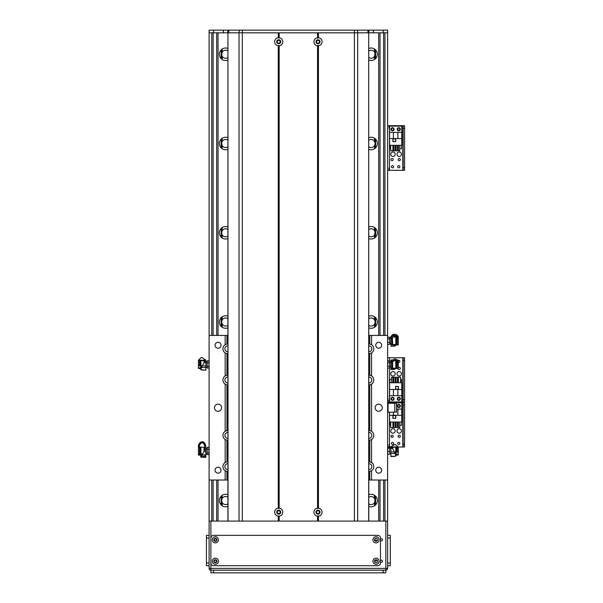 <?xml version="1.0" encoding="UTF-8"?>
<svg xmlns="http://www.w3.org/2000/svg" width="603" height="603" viewBox="0 0 603 603"><rect width="100%" height="100%" fill="white"/><g stroke="black" fill="none" stroke-linecap="round" stroke-linejoin="round"><path stroke-width="0.9" d="M378.692 32.826L378.692 335.419M378.692 480.018L378.692 521.082M368.787 506.354A6.249 6.249 0 0 0 377.357 500.55A6.249 6.249 0 0 0 368.787 494.746M368.787 327.828A6.249 6.249 0 0 0 377.357 322.032A6.249 6.249 0 0 0 368.787 316.228M368.787 238.569A6.249 6.249 0 0 0 377.357 232.773A6.249 6.249 0 0 0 368.787 226.969M368.787 149.31A6.249 6.249 0 0 0 377.357 143.506A6.249 6.249 0 0 0 368.787 137.71M368.787 60.051A6.249 6.249 0 0 0 377.357 54.247A6.249 6.249 0 0 0 368.787 48.451M227.934 494.746A6.249 6.249 0 0 0 219.364 500.55A6.249 6.249 0 0 0 227.934 506.354M227.934 316.228A6.249 6.249 0 0 0 219.364 322.032A6.249 6.249 0 0 0 227.934 327.828M227.934 226.969A6.249 6.249 0 0 0 219.364 232.773A6.249 6.249 0 0 0 227.934 238.569M227.934 137.71A6.249 6.249 0 0 0 219.364 143.506A6.249 6.249 0 0 0 227.934 149.31M227.934 48.451A6.249 6.249 0 0 0 219.364 54.247A6.249 6.249 0 0 0 227.934 60.051M218.03 32.826L218.03 335.419M218.03 480.018L218.03 521.082M221.15 49.876L221.15 58.627M368.787 50.969A4.017 4.017 0 0 1 374.508 52.122L375.066 53.554L374.508 56.38A4.017 4.017 0 0 1 368.787 57.526M374.991 49.356L375.066 53.584M375.066 54.918L374.991 59.147M375.571 58.627L375.571 49.876M227.934 57.526A4.017 4.017 0 0 1 222.206 56.38L221.595 54.247L222.206 52.122A4.017 4.017 0 0 1 227.934 50.969M221.731 59.147L221.731 49.356M221.655 54.918L221.655 53.584M221.15 139.135L221.15 147.886M368.787 140.235A4.017 4.017 0 0 1 374.508 141.381L375.066 142.828L375.066 138.675L375.058 144.223M374.991 138.615L375.066 142.813M374.991 148.406L375.066 144.207L375.066 148.346L375.066 144.207L374.508 145.64A4.017 4.017 0 0 1 368.787 146.785M375.571 147.886L375.571 139.135M227.934 146.785A4.017 4.017 0 0 1 222.206 145.64L221.595 143.506L222.206 141.381A4.017 4.017 0 0 1 227.934 140.235M221.731 148.406L221.731 138.615M221.655 144.207L221.655 142.843M221.15 228.394L221.15 237.145M368.787 229.494A4.017 4.017 0 0 1 374.508 230.64L375.066 232.072L374.508 234.899A4.017 4.017 0 0 1 368.787 236.052M374.991 227.874L375.066 232.102M375.066 233.436L374.991 237.665M375.571 237.145L375.571 228.394M227.934 236.052A4.017 4.017 0 0 1 222.206 234.899L221.595 232.773L222.206 230.64A4.017 4.017 0 0 1 227.934 229.494M221.731 237.665L221.731 227.874M221.655 233.436L221.655 232.102M221.15 317.66L221.15 326.404M368.787 318.753A4.017 4.017 0 0 1 374.508 319.899L375.066 321.346L375.066 317.201M374.991 317.133L375.058 322.741M375.066 322.695L375.066 326.864L375.066 322.726L374.508 324.158A4.017 4.017 0 0 1 368.787 325.311M375.066 322.726L374.991 326.924M375.571 326.404L375.571 317.66M227.934 325.311A4.017 4.017 0 0 1 222.206 324.158L221.595 322.032L222.206 319.899A4.017 4.017 0 0 1 227.934 318.753M221.731 326.924L221.731 317.133M221.655 322.695L221.655 317.193M368.787 497.271A4.017 4.017 0 0 1 374.508 498.417L375.066 499.857L374.508 502.683A4.017 4.017 0 0 1 368.787 503.829M375.066 501.214L375.066 505.382L375.058 501.266M374.991 495.651L375.066 499.887M375.571 504.922L375.571 496.179M227.934 503.829A4.017 4.017 0 0 1 222.206 502.683L221.595 500.55L222.206 498.417A4.017 4.017 0 0 1 227.934 497.271M221.731 505.442L221.731 495.651M221.655 501.214L221.655 499.887M221.15 496.179L221.15 504.922M375.066 501.244L374.991 505.442M227.934 480.018L209.098 480.018L209.098 30.15L387.623 30.15L387.623 32.826L209.098 32.826L209.098 335.419L227.934 335.419M209.098 524.429L209.098 480.018L209.098 568.388L209.098 565.712L206.422 565.712L209.098 565.712M404.583 170.31L403.151 170.31L404.583 170.31L404.583 167.634L403.151 167.634L403.151 170.31L387.623 170.31L387.623 335.419L387.623 32.826L387.623 125.68L403.151 125.68L403.151 128.356L404.583 128.356L404.583 125.68L403.151 125.68M387.623 568.388L387.623 480.018L387.623 521.082L387.623 480.018L387.623 521.082L385.837 521.082L385.837 570.174A1.786 1.786 0 0 0 387.623 568.388L209.098 568.388A1.786 1.786 0 0 0 210.884 570.174A1.786 1.786 0 0 1 209.098 568.388M387.623 32.826L387.623 335.419L387.623 32.826M280.169 41.75A1.447 1.447 0 0 1 277.998 43.009A1.447 1.447 0 0 1 277.998 40.499A1.447 1.447 0 0 1 280.169 41.75M319.447 41.75A1.447 1.447 0 0 1 317.276 43.009A1.447 1.447 0 0 1 317.276 40.499A1.447 1.447 0 0 1 319.447 41.75M277.274 512.151A1.447 1.447 0 0 1 279.445 510.899A1.447 1.447 0 0 1 279.445 513.409A1.447 1.447 0 0 1 277.274 512.151M316.552 512.151A1.447 1.447 0 0 1 318.723 510.899A1.447 1.447 0 0 1 318.723 513.409A1.447 1.447 0 0 1 316.552 512.151M227.844 32.826L227.844 30.15M368.878 32.826L368.878 30.15M387.631 394.332L387.978 403.256M387.623 421.105L387.631 412.181L396.548 412.181L396.548 403.256L387.631 403.256M396.993 373.822A2.231 2.231 0 0 1 400.339 371.893A2.231 2.231 0 0 1 400.339 375.752A2.231 2.231 0 0 1 396.993 373.822M390.744 373.822A2.231 2.231 0 0 1 394.091 371.893A2.231 2.231 0 0 1 394.091 375.752A2.231 2.231 0 0 1 390.744 373.822M398.297 367.875A1.1 1.1 0 0 1 400.324 368.471A1.1 1.1 0 0 1 399.299 369.564A1.1 1.1 0 0 1 398.138 368.621M398.297 360.338A1.1 1.1 0 0 1 399.872 361.325A1.1 1.1 0 0 1 398.297 362.313M393.623 398.817A1.1 1.1 0 0 1 391.98 399.766A1.1 1.1 0 0 1 391.98 397.867A1.1 1.1 0 0 1 393.623 398.817M399.872 398.817A1.1 1.1 0 0 1 398.229 399.766A1.1 1.1 0 0 1 398.229 397.867A1.1 1.1 0 0 1 399.872 398.817M392.583 369.443A1.1 1.1 0 0 1 391.641 369.473M389.048 399.932L389.048 403.256M404.583 399.706L403.151 399.706L403.151 402.389L404.583 402.389L404.583 357.752L403.151 357.752L403.151 360.436L404.583 360.436M403.151 399.706L403.151 360.436M387.623 357.752L404.583 357.752M389.493 403.256L389.493 402.389L387.631 402.389L403.151 402.389L403.151 405.065L404.583 405.065L404.583 402.389L402.796 402.389L402.796 357.752M390.97 398.817A1.56 1.56 90.1 0 1 393.307 397.46A1.56 1.56 90.1 0 1 393.307 400.166A1.56 1.56 90.1 0 1 390.97 398.817M397.219 398.817A1.56 1.56 90.1 0 1 399.555 397.46A1.56 1.56 90.1 0 1 399.555 400.166A1.56 1.56 90.1 0 1 397.219 398.817M401.726 389.485L401.726 382.747L389.583 382.747L389.583 401.937L401.726 401.937L401.726 389.485L397.882 389.485L397.882 395.689L401.726 395.689M398.417 386.41L395.56 386.41L395.56 389.267L398.417 389.267L398.417 386.41M400.618 379.355L401.455 379.355L401.455 382.747M391.581 379.355L389.855 379.355L389.855 382.747M392.922 379.355L393.849 379.355M395.191 379.355L396.118 379.355M397.46 379.355L398.387 379.355M391.581 382.747L391.581 377.214L392.922 377.214L392.922 382.747M393.849 382.747L393.849 377.214L395.191 377.214L395.191 382.747M396.118 382.747L396.118 377.214L397.46 377.214L397.46 382.747M398.387 382.747L398.387 377.214L400.618 377.214L400.618 382.747M389.583 389.485L397.882 389.485M397.882 395.689L389.583 395.689M393.42 389.485L393.42 395.689M398.334 389.176L398.334 386.5L395.651 386.5L395.651 389.176L398.334 389.176M317.547 45.79A4.063 4.063 0 0 1 317.547 37.718L318 38.14L318.444 37.718A4.063 4.063 0 0 1 318.444 45.79L318 45.368L317.547 45.79L317.547 508.118L318 508.54L318.444 508.118A4.063 4.063 0 0 1 318.444 516.191L318 515.769L317.547 516.191A4.063 4.063 0 0 1 317.547 508.118M315.987 41.75A2.005 2.005 0 0 0 319.002 43.491A2.005 2.005 0 0 0 319.002 40.017A2.005 2.005 0 0 0 315.987 41.75M278.277 516.191A4.063 4.063 0 0 1 278.277 508.118L278.722 508.54L279.166 508.118A4.063 4.063 0 0 1 279.166 516.191L278.722 515.769L278.277 516.191L278.277 521.082L242.308 521.082L242.308 32.826L278.277 32.826L278.277 37.718L278.722 38.14L279.166 37.718A4.063 4.063 0 0 1 279.166 45.79L278.722 45.368L278.277 45.79A4.063 4.063 0 0 1 278.277 37.718M276.717 512.151A2.005 2.005 0 0 0 279.724 513.892A2.005 2.005 0 0 0 279.724 510.417A2.005 2.005 0 0 0 276.717 512.151M315.987 512.151A2.005 2.005 0 0 0 319.002 513.892A2.005 2.005 0 0 0 319.002 510.417A2.005 2.005 0 0 0 315.987 512.151M276.717 41.75A2.005 2.005 0 0 0 279.724 43.491A2.005 2.005 0 0 0 279.724 40.017A2.005 2.005 0 0 0 276.717 41.75M318 32.826L318 38.14M279.166 37.718L279.166 32.826L317.547 32.826L317.547 37.718M317.547 516.191L317.547 521.082L279.166 521.082L279.166 516.191M318 515.769L318 521.082M357.685 521.082L357.685 32.826L318.444 32.826L318.444 37.718M318.444 516.191L318.444 521.082L354.413 521.082L354.413 30.15M278.277 45.79L278.277 508.118M278.722 32.826L278.722 38.14M278.722 45.368L278.722 508.54M279.166 508.118L279.166 45.79M278.722 515.769L278.722 521.082M239.037 521.082L239.037 32.826L242.308 32.826L242.308 30.15M227.934 521.082L227.934 32.826L228.024 521.082M368.697 521.082L368.697 32.826L368.787 521.082M318.444 45.79L318.444 508.118M318 45.368L318 508.54M368.787 461.725A4.907 4.907 0 0 1 369.767 461.8L371.554 462.516A4.907 4.907 0 0 1 371.554 470.747L371.554 480.018L387.623 480.018L387.623 335.419L371.554 335.419L371.554 344.69A4.907 4.907 0 0 1 371.554 352.921L369.767 353.637A4.907 4.907 0 0 1 368.787 353.72M368.787 375.141A4.907 4.907 0 0 1 369.767 375.224L371.554 375.933L371.554 352.921A4.907 4.907 0 0 1 371.418 353.011M371.418 375.85A4.907 4.907 0 0 1 371.554 384.164L369.767 384.88A4.907 4.907 0 0 1 368.787 384.955M368.787 430.482A4.907 4.907 0 0 1 369.767 430.565L371.554 431.273L371.554 384.164A4.907 4.907 0 0 1 371.418 384.247M371.418 431.19A4.907 4.907 0 0 1 371.554 439.504L369.767 440.22A4.907 4.907 0 0 1 368.787 440.296M371.418 462.433A4.907 4.907 0 0 1 371.554 462.516L371.554 439.504A4.907 4.907 0 0 1 371.418 439.587M381.661 345.24A2.97 2.97 0 0 1 377.214 347.803A2.97 2.97 0 0 1 377.214 342.67A2.97 2.97 0 0 1 381.661 345.24M381.661 470.204A2.97 2.97 0 0 1 377.214 472.767A2.97 2.97 0 0 1 377.214 467.634A2.97 2.97 0 0 1 381.661 470.204M382.264 407.718A3.573 3.573 0 0 1 376.905 410.809A3.573 3.573 0 0 1 376.905 404.628A3.573 3.573 0 0 1 382.264 407.718M371.554 480.018L368.787 480.018M221.595 407.718A3.573 3.573 0 0 1 216.243 410.809A3.573 3.573 0 0 1 216.243 404.628A3.573 3.573 0 0 1 221.595 407.718M220.992 345.24A2.97 2.97 0 0 1 216.545 347.803A2.97 2.97 0 0 1 216.545 342.67A2.97 2.97 0 0 1 220.992 345.24M220.992 470.204A2.97 2.97 0 0 1 216.545 472.767A2.97 2.97 0 0 1 216.545 467.634A2.97 2.97 0 0 1 220.992 470.204M225.303 344.607A4.907 4.907 0 0 0 225.168 344.69L226.954 343.981A4.907 4.907 0 0 1 227.934 343.898M227.934 353.72A4.907 4.907 0 0 1 226.954 353.637L225.168 352.921A4.907 4.907 0 0 0 225.303 353.011M227.934 345.866A2.947 2.947 0 0 0 224.896 348.805A2.947 2.947 0 0 0 227.934 351.753M227.934 384.955A4.907 4.907 0 0 1 226.954 384.88L225.168 384.164A4.907 4.907 0 0 1 225.168 375.933L226.954 375.224A4.907 4.907 0 0 0 225.168 375.933L225.168 352.921A4.907 4.907 0 0 1 225.168 344.69L225.168 335.419M368.787 382.995A2.947 2.947 0 0 0 371.817 380.048A2.947 2.947 0 0 0 368.787 377.101M225.673 430.987A4.907 4.907 0 0 0 225.168 431.273L226.954 430.565A4.907 4.907 0 0 1 227.934 430.482M227.934 440.296A4.907 4.907 0 0 1 226.954 440.22L225.168 439.504A4.907 4.907 0 0 0 225.303 439.587M227.934 432.449A2.947 2.947 0 0 0 224.896 435.389A2.947 2.947 0 0 0 227.934 438.336M227.934 471.538A4.907 4.907 0 0 1 226.954 471.456L225.168 470.747A4.907 4.907 0 0 1 225.168 462.516L226.954 461.8A4.907 4.907 0 0 0 225.168 462.516L225.168 439.504A4.907 4.907 0 0 1 225.168 431.273L225.168 384.164A4.907 4.907 0 0 0 225.303 384.247M371.418 470.83A4.907 4.907 0 0 0 371.554 470.747L369.767 471.456A4.907 4.907 0 0 1 368.787 471.538M368.787 469.579A2.947 2.947 0 0 0 371.817 466.632A2.947 2.947 0 0 0 368.787 463.684M368.787 438.336A2.947 2.947 0 0 0 371.817 435.389A2.947 2.947 0 0 0 368.787 432.449M225.168 480.018L225.168 470.747A4.907 4.907 0 0 0 225.303 470.83M227.934 463.684A2.947 2.947 0 0 0 224.896 466.632A2.947 2.947 0 0 0 227.934 469.579M226.954 440.22L226.954 461.8A4.907 4.907 0 0 1 227.934 461.725M368.787 343.898A4.907 4.907 0 0 1 369.767 343.981L371.554 344.69A4.907 4.907 0 0 0 371.418 344.607M368.787 351.753A2.947 2.947 0 0 0 371.817 348.805A2.947 2.947 0 0 0 368.787 345.866M227.934 377.101A2.947 2.947 0 0 0 224.896 380.048A2.947 2.947 0 0 0 227.934 382.995M226.954 353.637L226.954 375.224A4.907 4.907 0 0 1 227.934 375.141M368.787 335.419L371.554 335.419M387.759 453.878L387.759 447.682L389.696 447.871L389.696 453.177M389.568 448.142L387.759 448.142L387.759 447.682M389.568 447.682L390.887 448.511M387.759 454.338L389.689 454.157M387.759 451.474L389.568 451.474M389.696 452.634L389.696 450.124M389.696 449.491L389.696 447.954M390.887 447.622L391.965 447.645L391.965 446.574L390.887 446.574L390.887 453.531L390.887 451.979L394.468 451.986L395.108 453.803L396.065 453.479L396.065 455.785L394.483 456.32M391.965 447.645L392.432 448.315L390.887 448.3M395.131 452.597L395.621 452.597A391.181 254.911 180 0 0 396.065 452.891L396.065 453.479M390.887 456.418L390.887 456.343A7433.008 6848.09 179 0 0 395.071 456.207M394.468 451.986L392.432 448.315M395.063 453.584A7234.749 3762.697 179.6 0 0 390.887 453.531L390.887 456.343M397.256 446.815L391.965 447.087M396.691 446.996L392.259 447.388M391.965 447.449L392.674 447.298L392.674 448.753M398.176 446.815L395.206 444.396L391.234 446.574M398.297 452.069L398.297 446.815L397.226 446.815L397.226 452.175L398.297 452.069L398.297 454.866L397.226 455.205L398.297 454.866M394.535 452.107L395.131 452.069L395.131 452.785M396.065 454.519L397.226 454.82M392.47 447.019L396.51 447.019L396.51 452.107L397.226 452.046M396.51 447.17L395.802 447.17L395.802 452.046L396.51 451.979M395.131 452.069L395.802 452.016M396.065 454.263L398.297 454.413M397.226 455.024L396.51 454.662M387.623 367.506L387.759 362.531L389.568 362.531L389.696 367.34M387.759 366.134L389.568 366.134M387.759 362.531L387.759 360.82L389.568 360.82L389.568 362.531M387.623 361.355L387.759 360.82M387.759 368.034L389.568 368.034M390.887 366.925L389.696 367.265M389.696 363.986L389.696 361.838M389.696 366.903L389.696 364.672M395.131 368.207L393.834 368.169M391.754 359.991L390.887 359.991L390.887 368.229L391.965 368.229L391.965 362.297M397.226 362.026L397.226 368.621L398.297 368.621L398.297 361.28C396.405 358.159 393.94 358.257 390.902 361.589L390.902 362.735L391.807 362.735C394.505 359.87 396.382 359.908 397.437 362.863L397.445 362.735M390.887 368.252L392.432 368.606L390.887 368.644L390.887 368.252M394.46 368.207L395.108 368.855L396.065 368.267M391.965 367.604L392.96 368.147L395.802 368.222M390.887 368.644L390.887 369.496L394.468 369.353L392.432 368.606M395.063 368.991L394.468 369.353L395.108 368.855M398.297 362.863L397.437 362.622M392.674 361.22L392.674 368.086M398.297 362.426C396.405 359.305 393.94 359.411 390.902 362.735M398.297 361.28L398.297 360.232L397.671 360.232M397.226 368.448L396.51 368.448L396.51 361.272M396.51 368.267L395.802 368.267L395.802 360.865M387.623 343.846L387.759 337.167L389.568 337.167L389.696 343.702M387.623 337.703L387.759 337.167M387.759 338.833L389.568 338.833M387.759 344.381L389.568 344.381M387.759 342.436L389.568 342.436M390.887 343.273L389.696 343.589M389.696 343.22L389.696 340.981M389.696 340.296L389.696 338.162M394.618 344.826L393.194 344.501L395.802 344.569M391.287 336.338L390.887 336.338L390.887 344.215L391.965 344.215L391.965 337.981M397.226 337.65L397.226 344.969L398.297 344.969L398.297 337.107C398.214 334.597 392.123 332.102 390.902 337.484L390.902 338.524L391.807 338.524C394.505 335.012 396.382 335.064 397.437 338.675L397.445 338.517M390.887 344.238L392.432 344.705L390.887 344.743L390.887 344.215M394.46 344.984L395.636 345.76L396.065 344.893A391.181 247.079 0 0 1 395.621 344.607L395.621 344.562M395.131 344.607L395.621 344.607M391.965 343.65L393.186 344.501M390.887 344.743L390.887 346.235L394.468 346.024L392.432 344.705M395.063 345.888L394.468 346.024L395.108 345.768M398.297 338.675L397.437 338.675L397.437 337.642M392.342 337.137L392.674 344.313M398.297 338.147C398.214 335.637 392.123 333.142 390.902 338.524M398.297 337.107L398.138 336.58M397.226 344.788L396.51 344.788L396.54 336.76M396.51 344.615L395.802 344.615L395.802 336.934L396.51 336.934M209.098 361.355L208.955 360.82L207.153 360.82L207.025 361.521M208.955 360.82L208.955 362.697L207.153 362.697L207.153 360.82M208.955 362.697L208.955 366.3L207.153 366.3L207.153 362.697M208.955 366.3L208.955 368.034L207.153 368.034L207.153 366.3M209.098 367.506L208.955 368.034M207.025 361.936L207.025 364.159M207.025 364.845L207.025 367.001M205.827 361.928L207.025 361.581M202.254 369.865L200.656 369.466L200.656 367.355L201.613 367.702L202.239 365.923L205.827 365.915L205.827 367.461A7433.008 3308.05 -179.6 0 0 201.651 367.498M204.756 361.333L205.827 361.318L205.827 359.991L204.756 359.991L204.756 361.333L202.239 365.923M203.942 362.674L205.827 362.652L205.827 361.318M201.59 366.383L201.101 366.383A391.181 280.372 180 0 1 200.656 366.707L200.656 367.355M201.651 369.91A7234.749 6400.144 -179.2 0 0 205.827 370.046L205.827 362.652M199.668 360.413L204.666 360.85M199.352 360.232L204.756 360.21M198.447 360.232L201.44 357.262L205.608 359.991M204.048 362.486L204.048 360.715L200.92 360.632M198.417 368.41L199.495 368.621L198.417 368.41L198.417 365.848L199.495 365.946L199.495 360.232L198.417 360.232L198.417 365.848M199.495 368.38L200.656 368.064M200.656 367.785L198.417 367.92M200.92 365.757L202.276 365.848M200.204 365.727L200.92 365.795L200.92 360.586L200.204 360.586M199.495 365.802L200.204 365.87L200.204 360.413L199.495 360.413M200.204 368.214L199.495 368.448M201.59 366.632L201.59 365.802M209.098 447.939L208.955 447.403L207.153 447.403L207.025 448.089M208.955 447.403L208.955 449.31L207.153 449.31L207.153 447.403M208.955 449.31L208.955 452.921L207.153 452.921L207.153 449.31M208.955 452.921L208.955 454.617L207.153 454.617L207.153 452.921M209.098 454.082L208.955 454.617M207.025 448.542L207.025 450.773M207.025 451.459L207.025 453.607M205.827 448.511L207.025 448.18M200.656 456.773L200.656 455.958L201.613 456.433L202.239 454.918L205.827 454.964L205.827 456.335A7433.008 299.08 -179.6 0 1 201.651 456.298M204.756 449.823L205.827 449.815L205.827 446.574L204.756 446.574L204.756 449.823L202.239 454.918M203.942 451.413L205.827 451.421L205.827 449.815M201.59 454.654L201.101 454.654A391.181 376.988 180 0 1 200.656 455.092L200.656 455.958M205.827 456.064L205.827 451.421M201.59 455.235L202.095 454.994L201.59 454.964L201.59 453.908L202.714 453.946M205.827 455.19L204.756 455.25M205.827 457.315L205.827 456.335M199.284 447.2C199.194 444.019 203.354 439.278 204.914 446.966M204.914 446.604C203.354 438.916 199.194 443.665 199.284 446.838L199.276 446.597M199.495 455.152L198.417 455.137L198.417 454.149L199.495 454.217L199.495 446.815L198.417 446.815L198.417 446.032C198.508 442.203 204.59 438.389 205.811 446.604M204.048 451.21L204.048 447.298L200.92 447.215M198.417 446.815L198.417 454.149M201.003 454.745L199.495 454.964M201.59 454.398L198.417 454.466M200.92 453.886L201.59 453.908M200.204 453.886L200.92 453.931L200.92 447.17L200.204 447.17M199.495 454.029L200.204 454.074L200.204 446.996L199.495 446.996M396.993 430.949A2.231 2.231 0 0 1 400.339 429.019A2.231 2.231 0 0 1 400.339 432.879A2.231 2.231 0 0 1 396.993 430.949M390.744 430.949A2.231 2.231 0 0 1 394.091 429.019A2.231 2.231 0 0 1 394.091 432.879A2.231 2.231 0 0 1 390.744 430.949M393.179 436.308A1.1 1.1 0 0 1 391.535 437.258A1.1 1.1 0 0 1 391.535 435.351A1.1 1.1 0 0 1 393.179 436.308M399.872 405.955A1.1 1.1 0 0 1 398.229 406.904A1.1 1.1 0 0 1 398.229 405.005A1.1 1.1 0 0 1 399.872 405.955M393.623 443.446A1.1 1.1 0 0 1 391.98 444.396A1.1 1.1 0 0 1 391.98 442.496A1.1 1.1 0 0 1 393.623 443.446M399.872 443.446A1.1 1.1 0 0 1 398.229 444.396A1.1 1.1 0 0 1 398.229 442.496A1.1 1.1 0 0 1 399.872 443.446M400.324 436.308A1.1 1.1 0 0 1 398.673 437.258A1.1 1.1 0 0 1 398.673 435.351A1.1 1.1 0 0 1 400.324 436.308M389.048 444.562L389.048 447.019M404.583 444.336L403.151 444.336L403.151 447.019L404.583 447.019L404.583 405.065M403.151 444.336L403.151 405.065M389.493 368.034L389.493 402.389L402.796 402.389L402.796 447.019L404.583 447.019M404.583 402.389L403.151 402.389M387.623 447.019L390.887 447.019M398.297 447.019L402.796 447.019M400.339 405.955A1.56 1.56 0 0 1 397.995 407.311A1.56 1.56 0 0 1 397.995 404.605A1.56 1.56 0 0 1 400.339 405.955M389.583 412.181L389.583 422.025L401.726 422.025L401.726 402.834L389.583 402.834L389.583 403.256M393.42 412.181L393.42 415.286L389.583 415.286M392.885 418.361L395.741 418.361L395.741 415.505L392.885 415.505L392.885 418.361M390.691 425.416L389.855 425.416L389.855 422.025M399.721 425.416L401.455 425.416L401.455 422.025M398.387 425.416L397.46 425.416M396.118 425.416L395.191 425.416M393.849 425.416L392.922 425.416M399.721 422.025L399.721 427.557L398.387 427.557L398.387 422.025M397.46 422.025L397.46 427.557L396.118 427.557L396.118 422.025M395.191 422.025L395.191 427.557L393.849 427.557L393.849 422.025M392.922 422.025L392.922 427.557L390.691 427.557L390.691 422.025M401.726 415.286L393.42 415.286M396.548 409.083L401.726 409.083M397.882 415.286L397.882 409.083M392.975 415.595L392.975 418.271L395.651 418.271L395.651 415.595L392.975 415.595M396.993 154.24A2.231 2.231 0 0 1 400.339 152.31A2.231 2.231 0 0 1 400.339 156.177A2.231 2.231 0 0 1 396.993 154.24M390.744 154.24A2.231 2.231 0 0 1 394.091 152.31A2.231 2.231 0 0 1 394.091 156.177A2.231 2.231 0 0 1 390.744 154.24M393.179 159.599A1.1 1.1 0 0 1 391.535 160.549A1.1 1.1 0 0 1 391.535 158.649A1.1 1.1 0 0 1 393.179 159.599M399.872 129.253A1.1 1.1 0 0 1 398.229 130.203A1.1 1.1 0 0 1 398.229 128.303A1.1 1.1 0 0 1 399.872 129.253M393.623 166.737A1.1 1.1 0 0 1 391.98 167.687A1.1 1.1 0 0 1 391.98 165.787A1.1 1.1 0 0 1 393.623 166.737M399.872 166.737A1.1 1.1 0 0 1 398.229 167.687A1.1 1.1 0 0 1 398.229 165.787A1.1 1.1 0 0 1 399.872 166.737M393.623 129.253A1.1 1.1 0 0 1 391.98 130.203A1.1 1.1 0 0 1 391.98 128.303A1.1 1.1 0 0 1 393.623 129.253M400.324 159.599A1.1 1.1 0 0 1 398.673 160.549A1.1 1.1 0 0 1 398.673 158.649A1.1 1.1 0 0 1 400.324 159.599M389.048 125.68L389.048 128.138M389.048 167.853L389.048 170.31M404.583 167.634L404.583 128.356M403.151 167.634L403.151 128.356M400.339 129.253A1.56 1.56 0 0 1 397.995 130.602A1.56 1.56 0 0 1 397.995 127.896A1.56 1.56 0 0 1 400.339 129.253M394.091 129.253A1.56 1.56 0 0 1 391.746 130.602A1.56 1.56 0 0 1 391.746 127.896A1.56 1.56 0 0 1 394.091 129.253M389.583 138.577L389.583 145.315L401.726 145.315L401.726 126.125L389.583 126.125L389.583 138.577L393.42 138.577L393.42 132.374L389.583 132.374M392.885 141.66L395.741 141.66L395.741 138.803L392.885 138.803L392.885 141.66M390.691 148.707L389.855 148.707L389.855 145.315M399.721 148.707L401.455 148.707L401.455 145.315M398.387 148.707L397.46 148.707M396.118 148.707L395.191 148.707M393.849 148.707L392.922 148.707M399.721 145.315L399.721 150.848L398.387 150.848L398.387 145.315M397.46 145.315L397.46 150.848L396.118 150.848L396.118 145.315M395.191 145.315L395.191 150.848L393.849 150.848L393.849 145.315M392.922 145.315L392.922 150.848L390.691 150.848L390.691 145.315M401.726 138.577L393.42 138.577M393.42 132.374L401.726 132.374M397.882 138.577L397.882 132.374M392.975 138.894L392.975 141.569L395.651 141.569L395.651 138.894L392.975 138.894M209.098 563.029L206.422 563.029L206.422 535.358L209.098 535.358L209.098 528.447M210.884 570.174L210.884 572.85L210.884 570.174L385.837 570.174L383.154 570.174L383.154 572.85L213.56 572.85L213.56 570.174L210.884 570.174L210.884 521.082L209.098 521.082M380.478 560.609A1.1 1.1 0 0 1 382.468 561.25A1.1 1.1 0 0 1 380.478 561.883M216.447 561.25A1.1 1.1 0 0 1 214.796 562.2A1.1 1.1 0 0 1 214.796 560.293A1.1 1.1 0 0 1 216.447 561.25M216.447 539.821A1.1 1.1 0 0 1 214.796 540.778A1.1 1.1 0 0 1 214.796 538.871A1.1 1.1 0 0 1 216.447 539.821M380.478 539.188A1.1 1.1 0 0 1 382.468 539.821A1.1 1.1 0 0 1 380.478 540.461M377.109 540.876A4.462 4.462 0 0 0 374.501 539.828A1.515 1.515 0 0 0 376.777 541.14A1.515 1.515 0 0 0 376.777 538.509A1.515 1.515 0 0 0 374.501 539.821M374.501 561.25A1.515 1.515 0 0 0 376.777 562.561A1.515 1.515 0 0 0 376.777 559.931A1.515 1.515 0 0 0 374.501 561.25A4.462 4.462 0 0 0 377.109 560.195M210.884 521.082L385.837 521.082M383.154 572.85L385.837 572.85L385.837 570.174M210.884 572.85L213.56 572.85M387.623 538.042L390.299 538.042L390.299 535.358L387.623 535.358L390.299 535.358M390.299 538.042L390.299 563.029L387.623 563.029M390.299 565.712L387.623 565.712L390.299 565.712L390.299 563.029M372.933 539.821A3.083 3.083 0 0 1 377.553 537.16A3.083 3.083 0 0 1 377.553 542.489A3.083 3.083 0 0 1 372.933 539.821M213.831 539.821A1.515 1.515 0 0 0 216.108 541.14A1.515 1.515 0 0 0 216.108 538.509A1.515 1.515 0 0 0 213.831 539.821M212.271 539.821A3.083 3.083 0 0 1 216.892 537.16A3.083 3.083 0 0 1 216.892 542.489A3.083 3.083 0 0 1 212.271 539.821M213.831 561.25A1.515 1.515 0 0 0 216.108 562.561A1.515 1.515 0 0 0 216.108 559.931A1.515 1.515 0 0 0 213.831 561.25M212.271 561.25A3.083 3.083 0 0 1 216.892 558.582A3.083 3.083 0 0 1 216.892 563.911A3.083 3.083 0 0 1 212.271 561.25M372.933 561.25A3.083 3.083 0 0 1 377.553 558.582A3.083 3.083 0 0 1 377.553 563.911A3.083 3.083 0 0 1 372.933 561.25M210.884 538.042A2.676 2.676 0 0 1 213.56 535.358L377.802 535.358A2.676 2.676 0 0 1 380.478 538.042L380.478 563.029A2.676 2.676 0 0 1 377.802 565.712L213.56 565.712A2.676 2.676 0 0 1 210.884 563.029L210.884 538.042M206.422 563.029L206.422 565.712M374.508 52.122L374.508 49.009M374.508 505.789L374.508 502.683M374.508 498.417L374.508 495.312M374.508 327.271L374.508 324.158M374.508 319.899L374.508 316.794M374.508 238.012L374.508 234.899M374.508 230.64L374.508 227.535M374.508 148.745L374.508 145.64M374.508 141.381L374.508 138.268M374.508 59.486L374.508 56.38M374.704 52.461L374.704 49.137M374.704 498.756L374.704 495.44M374.704 327.143L374.704 323.819M374.704 320.238L374.704 316.922M374.704 237.884L374.704 234.559M374.704 230.979L374.704 227.663M374.704 148.617L374.704 145.3M375.066 321.331L375.066 317.193M222.206 56.38L222.206 59.486M222.206 138.268L222.206 141.381M222.206 145.64L222.206 148.745M222.206 227.535L222.206 230.64M222.206 234.899L222.206 238.012M222.206 316.794L222.206 319.899M222.206 324.158L222.206 327.271M222.206 495.312L222.206 498.417M222.206 502.683L222.206 505.789M222.206 49.009L222.206 52.122M222.017 498.756L222.017 495.44M222.017 327.143L222.017 323.819M222.017 320.238L222.017 316.922M222.017 237.884L222.017 234.559M222.017 230.979L222.017 227.663M222.017 148.617L222.017 145.3M222.017 141.72L222.017 138.396M222.017 59.358L222.017 56.041M222.017 52.461L222.017 49.137M222.017 505.661L222.017 502.344M374.704 505.661L374.704 502.344M383.606 32.826L383.606 335.419M383.606 480.018L383.606 521.082M211.781 32.826L211.781 335.419M211.781 480.018L211.781 521.082M374.704 141.72L374.704 138.396M374.704 59.358L374.704 56.041M213.115 32.826L213.115 335.419M213.115 480.018L213.115 521.082M384.94 32.826L384.94 335.419M384.94 480.018L384.94 521.082M213.56 32.826L213.56 30.15M223.381 32.826L223.381 30.15M228.756 32.826L228.756 30.15M239.157 32.826L239.157 30.15M357.564 32.826L357.564 30.15M367.958 32.826L367.958 30.15M373.34 32.826L373.34 30.15M383.154 32.826L383.154 30.15M388.068 412.181L388.068 403.256M394.761 403.256L394.761 412.181M389.493 360.82L389.493 357.752M369.767 471.456L369.767 480.018M369.767 335.419L369.767 343.981M369.767 384.88L369.767 430.565M369.767 440.22L369.767 461.8M226.954 471.456L226.954 480.018M226.954 384.88L226.954 430.565M226.954 335.419L226.954 343.981M369.767 353.637L369.767 375.224M395.636 456.094L395.636 453.795M395.131 344.946L394.174 344.946M201.085 367.694L201.085 369.812M201.085 456.418L201.085 457.232M389.493 447.019L389.493 412.181M402.796 170.31L402.796 125.68M389.493 170.31L389.493 125.68M206.422 538.042L209.098 538.042M221.655 321.361L221.655 317.201M380.033 521.082L380.033 480.018M380.033 335.419L380.033 32.826M216.688 521.082L216.688 480.018M216.688 335.419L216.688 32.826M390.887 453.509L389.696 454.149M390.895 456.539L394.792 456.426M396.51 446.996L397.226 446.996M396.065 454.85L396.51 454.85M392.674 447.298L395.802 447.215M389.696 367.574L389.583 367.973M390.887 361.928L389.696 361.287M390.895 369.496L394.648 369.39M393.495 360.692L395.214 360.647M389.696 343.914L389.591 344.298M389.696 337.635L390.887 338.275M390.895 346.235L394.769 346.13M392.674 337.062L395.802 336.979M207.025 361.287L207.138 360.865M205.827 366.925L207.025 367.574M205.827 370.167L201.862 370.054M204.756 360.865L204.048 360.715M200.656 368.267L200.204 368.267M207.025 447.871L207.131 447.471M205.827 453.509L207.025 454.149M205.827 457.368L201.085 457.247L200.656 456.795M204.756 447.449L204.048 447.298"/></g></svg>
